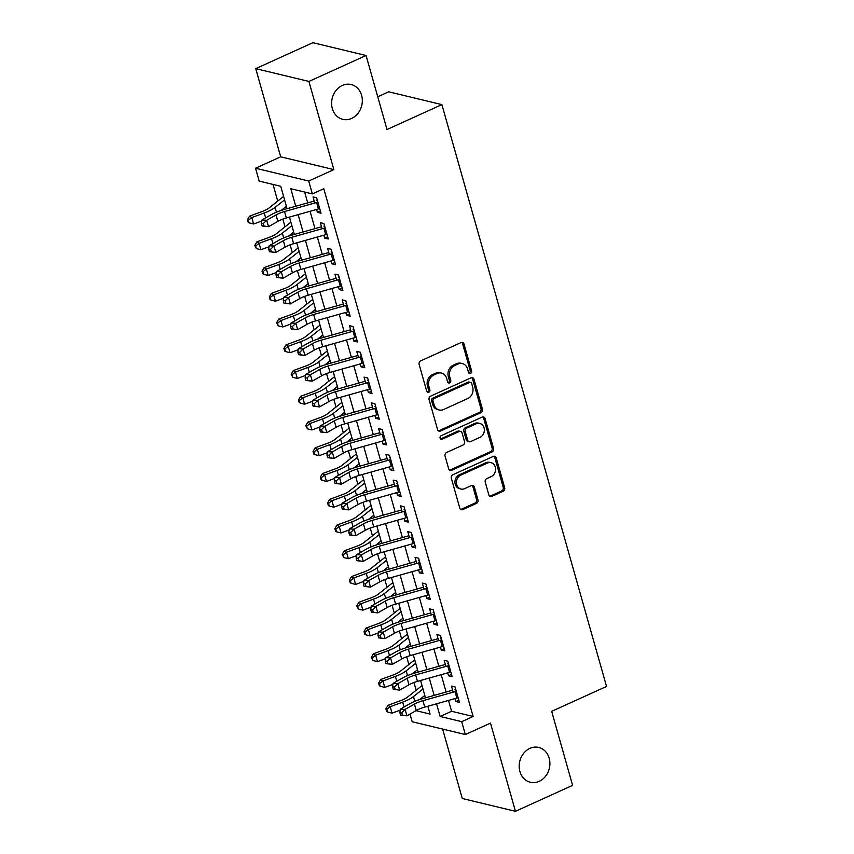 <?xml version="1.0" encoding="UTF-8"?>
<svg xmlns="http://www.w3.org/2000/svg" width="854" height="854" viewBox="0 0 854 854"><rect width="100%" height="100%" fill="white"/><g stroke="black" fill="none" stroke-linecap="round" stroke-linejoin="round"><path stroke-width="1.28" d="M470.554 373.401A1.921 1.633 103.5 0 0 471.621 370.914L464.021 344.066A2.743 2.327 103.5 0 0 461.064 342.561L420.67 360.89A2.743 2.327 103.5 0 0 419.133 364.434L426.733 391.281A1.921 1.633 103.5 0 0 429.872 389.862L428.889 386.382A8.786 7.462 103.5 0 1 433.789 375.045L437.152 373.508A8.786 7.462 103.5 0 1 441.497 373.059A8.786 7.462 103.5 0 1 446.621 378.343L447.603 381.813A1.921 1.633 103.5 0 0 450.752 380.393L449.77 376.913A8.786 7.462 103.5 0 1 454.659 365.565L458.022 364.039A8.786 7.462 103.5 0 1 462.366 363.58A8.786 7.462 103.5 0 1 467.501 368.864L468.483 372.344A1.921 1.633 103.5 0 0 470.554 373.401M468.931 373.123A1.921 1.633 103.5 0 0 470.18 370.572L462.59 343.724A2.743 2.327 103.5 0 0 461.672 342.379M427.181 392.061A1.921 1.633 103.5 0 0 428.441 389.509L427.459 386.04L428.889 386.382M448.062 382.592A1.921 1.633 103.5 0 0 449.311 380.041L448.329 376.571L449.77 376.913M529.886 748.382A17.902 15.201 103.5 0 0 519.189 766.476A17.902 15.201 103.5 0 0 530.355 782.264A17.902 15.201 103.5 0 0 539.216 781.335A17.902 15.201 103.5 0 0 549.901 763.252A17.902 15.201 103.5 0 0 538.735 747.453A17.902 15.201 103.5 0 0 529.886 748.382M342.294 85.464A17.902 15.201 103.5 0 0 331.608 103.547A17.902 15.201 103.5 0 0 342.774 119.336A17.902 15.201 103.5 0 0 351.624 118.418A17.902 15.201 103.5 0 0 362.32 100.324A17.902 15.201 103.5 0 0 351.154 84.535A17.902 15.201 103.5 0 0 342.294 85.464M488.851 494.904A2.743 2.327 103.5 0 0 491.808 496.42L503.145 491.274A2.743 2.327 103.5 0 0 504.671 487.73L496.238 457.904A2.743 2.327 103.5 0 0 493.281 456.399L452.876 474.728A2.743 2.327 103.5 0 0 451.35 478.283L459.783 508.098A2.743 2.327 103.5 0 0 462.751 509.603L476.436 503.39A2.743 2.327 103.5 0 0 477.962 499.846L474.354 487.09A2.743 2.327 103.5 0 0 471.397 485.574L464.608 488.659A7.344 6.234 103.5 0 1 460.979 489.043A7.344 6.234 103.5 0 1 456.399 482.563A7.344 6.234 103.5 0 1 460.786 475.134L487.378 463.071A7.344 6.234 103.5 0 1 491.007 462.687A7.344 6.234 103.5 0 1 495.587 469.166A7.344 6.234 103.5 0 1 491.199 476.585L486.769 478.603A2.743 2.327 103.5 0 0 485.243 482.147L488.851 494.904M448.499 700.429L451.574 711.286L473.127 716.474L461.694 721.662L465.334 734.536L412.162 721.737L409.995 714.093M366.067 55.499L308.913 81.44L255.741 68.64L312.895 42.7L366.067 55.499L387.011 129.509L441.892 104.615L606.532 686.445L551.663 711.339L572.607 785.36L515.442 811.3L490.484 723.124L465.334 734.536M255.741 68.64L280.688 156.816L333.861 169.615L308.913 81.44M333.861 169.615L308.71 181.027L312.351 193.901L290.798 188.713L295.751 206.252M473.127 716.474L323.783 188.713L312.351 193.901M480.909 412.685A2.743 2.327 103.5 0 0 482.435 409.141L474.002 379.315A2.743 2.327 103.5 0 0 471.045 377.81L430.64 396.139A2.743 2.327 103.5 0 0 429.114 399.693L437.547 429.509A2.743 2.327 103.5 0 0 440.504 431.014L480.909 412.685L479.468 412.333A2.743 2.327 103.5 0 0 481.005 408.788L472.561 378.973A2.743 2.327 103.5 0 0 471.643 377.628M485.115 418.609L493.559 448.435A2.743 2.327 103.5 0 1 492.032 451.979L451.627 470.308A2.743 2.327 103.5 0 1 448.67 468.803L445.062 456.036A2.743 2.327 103.5 0 1 446.589 452.492L462.975 445.062A2.743 2.327 103.5 0 0 464.501 441.518L462.11 433.053A2.743 2.327 103.5 0 0 459.142 431.537L442.084 439.276A1.921 1.633 103.5 0 1 441.091 435.743L482.158 417.104A2.743 2.327 103.5 0 1 485.115 418.609L483.684 418.268L492.117 448.083L493.559 448.435M442.618 729.07L462.27 798.501L515.442 811.3M316.588 209.443L317.421 212.368L321.019 213.233L316.642 197.786L313.044 196.922L314.774 203.006M323.879 235.192L324.701 238.117L328.299 238.981L323.922 223.534L320.335 222.67L322.054 228.755M331.16 260.929L331.992 263.865L335.579 264.729L331.213 249.283L327.616 248.418L329.345 254.503M338.451 286.677L339.273 289.602L342.87 290.467L338.494 275.02L334.907 274.155L336.625 280.24M345.731 312.425L346.564 315.35L350.151 316.215L345.785 300.768L342.187 299.903L343.916 305.988M353.022 338.173L353.844 341.098L357.442 341.963L353.065 326.516L349.478 325.652L351.197 331.736M360.303 363.911L361.135 366.836L364.722 367.7L360.356 352.254L356.758 351.389L358.477 357.474M367.583 389.659L368.416 392.584L372.013 393.448L367.636 378.002L364.05 377.137L365.768 383.222M374.874 415.407L375.696 418.332L379.293 419.197L374.927 403.75L371.33 402.885L373.049 408.97M382.154 441.144L382.987 444.069L386.574 444.934L382.208 429.487L378.61 428.623L380.34 434.707M389.445 466.892L390.267 469.817L393.865 470.682L389.488 455.235L385.901 454.371L387.62 460.455M396.726 492.641L397.558 495.566L401.145 496.43L396.779 480.983L393.182 480.119L394.911 486.204M404.017 518.378L404.839 521.303L408.436 522.168L404.059 506.721L400.473 505.856L402.191 511.941M411.297 544.126L412.13 547.051L415.717 547.916L411.35 532.469L407.753 531.604L409.472 537.689M418.577 569.874L419.41 572.799L423.008 573.664L418.631 558.217L415.044 557.352L416.763 563.437M425.868 595.612L426.69 598.537L430.288 599.401L425.922 583.955L422.324 583.09L424.043 589.175M433.149 621.36L433.981 624.285L437.568 625.149L433.202 609.703L429.605 608.838L431.334 614.923M440.44 647.108L441.262 650.033L444.859 650.897L440.483 635.451L436.896 634.586L438.614 640.671M447.72 672.845L448.553 675.781L452.14 676.646L447.774 661.199L444.176 660.334L445.905 666.408M304.632 192.043L307.707 202.878M310.077 211.28L314.987 228.626M317.368 237.028L322.278 254.375M324.648 262.765L329.559 280.112M331.939 288.513L336.839 305.86M339.219 314.261L344.13 331.608M346.51 339.999L351.41 357.346M353.791 365.747L358.701 383.094M361.071 391.495L365.982 408.842M368.362 417.232L373.273 434.579M375.643 442.98L380.553 460.327M382.934 468.729L387.844 486.075M390.214 494.466L395.124 511.813M397.505 520.214L402.405 537.561M404.785 545.962L409.696 563.309M412.066 571.71L416.976 589.046M419.357 597.448L424.267 614.795M426.637 623.196L431.548 640.543M433.928 648.944L438.839 666.28M441.208 674.681L446.119 692.028M455.011 698.593L455.833 701.518L459.431 702.383L455.054 686.936L451.467 686.072L453.186 692.156M273.024 184.432L277.731 201.096M282.834 219.104L285.022 226.833M290.114 244.852L292.303 252.581M297.406 270.601L299.594 278.329M304.686 296.338L306.874 304.067M311.977 322.086L314.155 329.815M319.257 347.834L321.446 355.563M326.538 373.572L328.726 381.3M333.829 399.32L336.017 407.048M341.109 425.068L343.297 432.797M348.4 450.805L350.588 458.534M355.68 476.553L357.869 484.282M362.971 502.301L365.16 510.03M370.252 528.039L372.44 535.768M377.543 553.787L379.72 561.516M384.823 579.535L387.011 587.264M392.103 605.272L394.292 613.001M399.394 631.021L401.583 638.749M406.675 656.769L408.863 664.497M413.966 682.517L416.154 690.235M441.892 104.615L388.719 91.816L377.756 96.79M287.072 208.696L280.731 186.289L259.178 181.101L255.538 168.227L308.71 181.027M280.688 156.816L255.538 168.227M436.543 703.792L440.141 716.474L461.694 721.662M298.131 214.642L303.042 231.989M305.422 240.39L310.322 257.737M312.703 266.138L317.613 283.485M319.983 291.876L324.894 309.223M327.274 317.624L332.185 334.971M334.554 343.372L339.465 360.719M341.846 369.109L346.756 386.456M349.126 394.858L354.036 412.204M356.417 420.606L361.317 437.953M363.697 446.354L368.608 463.69M370.978 472.091L375.888 489.438M378.269 497.839L383.179 515.186M385.549 523.587L390.459 540.924M392.84 549.325L397.75 566.672M400.12 575.073L405.031 592.42M407.411 600.821L412.311 618.168M414.692 626.558L419.602 643.905M421.983 652.307L426.883 669.653M429.263 678.055L434.174 695.402M416.015 710.667L430.074 714.061L427.865 706.247M425.484 697.846L420.584 680.499M418.204 672.098L413.293 654.751M410.923 646.35L406.013 629.003M403.632 620.612L398.722 603.266M396.352 594.864L391.442 577.517M389.061 569.116L384.151 551.769M381.781 543.379L376.87 526.032M374.49 517.631L369.59 500.284M367.209 491.883L362.299 474.536M359.929 466.145L355.018 448.798M352.638 440.397L347.727 423.05M345.358 414.649L340.447 397.302M338.067 388.912L333.156 371.565M330.786 363.163L325.876 345.817M323.495 337.415L318.595 320.069M316.215 311.678L311.304 294.331M308.924 285.93L304.024 268.583M301.643 260.182L296.733 242.835M294.363 234.444L289.453 217.097M451.574 711.286L440.141 716.474M317.421 212.368L320.389 211.023M324.701 238.117L327.669 236.771M331.992 263.865L334.96 262.52M339.273 289.602L342.24 288.257M346.564 315.35L349.532 314.005M353.844 341.098L356.812 339.753M361.135 366.836L364.103 365.491M368.416 392.584L371.383 391.239M375.696 418.332L378.664 416.987M382.987 444.069L385.955 442.724M390.267 469.817L393.235 468.472M397.558 495.566L400.526 494.22M404.839 521.303L407.806 519.958M412.13 547.051L415.097 545.706M419.41 572.799L422.378 571.454M426.69 598.537L429.658 597.192M433.981 624.285L436.949 622.94M441.262 650.033L444.229 648.688M448.553 675.781L451.52 674.425M455.833 701.518L458.801 700.173M462.366 363.58L460.936 363.238A8.786 7.462 103.5 0 0 456.591 363.697L458.022 364.039M448.329 376.571A8.786 7.462 103.5 0 1 453.218 365.224L456.591 363.697M441.497 373.059L440.056 372.707A8.786 7.462 103.5 0 0 435.711 373.166L437.152 373.508M427.459 386.04A8.786 7.462 103.5 0 1 432.348 374.692L435.711 373.166M438.465 430.843A2.743 2.327 103.5 0 0 439.073 430.672L479.468 412.333M471.643 383.521A1.921 1.633 103.5 0 0 469.572 382.464L434.11 398.562A1.921 1.633 103.5 0 0 433.042 401.038L434.078 404.711A8.786 7.462 103.5 0 0 439.202 409.984A8.786 7.462 103.5 0 0 443.546 409.536L467.789 398.53A8.786 7.462 103.5 0 0 472.678 387.193L471.643 383.521M470.522 382.368L469.081 382.026A1.921 1.633 103.5 0 0 468.131 382.122L469.572 382.464M439.202 409.984L437.771 409.642A8.786 7.462 103.5 0 1 432.636 404.358L431.601 400.697A1.921 1.633 103.5 0 1 432.668 398.21L468.131 382.122M449.588 470.138A2.743 2.327 103.5 0 0 450.186 469.967L490.591 451.627A2.743 2.327 103.5 0 0 492.117 448.083M460.498 431.398L459.068 431.056A2.743 2.327 103.5 0 0 457.712 431.195L440.653 438.935L442.084 439.276M479.969 437.344A7.344 6.234 103.5 0 0 484.357 429.925A7.344 6.234 103.5 0 0 479.777 423.445A7.344 6.234 103.5 0 0 476.148 423.83L466.775 428.078A2.743 2.327 103.5 0 0 465.249 431.622L467.64 440.088A2.743 2.327 103.5 0 0 470.597 441.593L479.969 437.344M479.777 423.445L478.336 423.104A7.344 6.234 103.5 0 0 474.707 423.477L476.148 423.83M469.241 441.742L467.811 441.39A2.743 2.327 103.5 0 1 466.209 439.746L463.807 431.281A2.743 2.327 103.5 0 1 465.334 427.737L474.707 423.477M483.684 418.268A2.743 2.327 103.5 0 0 482.766 416.923M491.007 462.687L489.577 462.345A7.344 6.234 103.5 0 0 485.937 462.719L487.378 463.071M460.979 489.043L459.537 488.691A7.344 6.234 103.5 0 1 454.958 482.211A7.344 6.234 103.5 0 1 459.345 474.792L485.937 462.719M460.701 509.432A2.743 2.327 103.5 0 0 461.309 509.262L475.005 503.049A2.743 2.327 103.5 0 0 476.532 499.505L472.924 486.737A2.743 2.327 103.5 0 0 472.006 485.403M489.769 496.249A2.743 2.327 103.5 0 0 490.377 496.067L501.714 490.922A2.743 2.327 103.5 0 0 503.241 487.378L494.797 457.563A2.743 2.327 103.5 0 0 493.89 456.217M283.603 196.431L269.223 207.853A13.984 4.078 164.2 0 1 262.018 211.568L249.56 216.137L251.791 217.556L264.249 212.988A20.976 6.117 -15.8 0 0 275.063 207.415L284.574 199.857M248.354 220.279L247.468 219.713L248.194 222.286L249.09 222.851L248.354 220.279L251.791 217.556L253.617 223.994L261.772 221.005M281.222 210.404L286.389 206.294M253.617 223.994L249.09 222.851M247.468 219.713L249.56 216.137M319.684 208.547A9.789 2.85 164.2 0 1 318.425 208.931L286.336 217.973A13.984 4.078 -15.8 0 0 277.86 221.378L268.519 226.694L262.146 225.99L264.057 226.096L263.331 223.524L261.42 223.417L262.146 225.99M317.869 202.11A9.789 2.85 164.2 0 1 316.599 202.494L284.521 211.536A13.984 4.078 -15.8 0 0 276.034 214.941L266.694 220.257L268.519 226.694L264.057 226.096M263.331 223.524L266.694 220.257L261.922 219.99L271.262 214.674A20.976 6.117 164.2 0 1 283.987 209.561L314.219 201.042M317.432 200.583L316.556 200.37M261.922 219.99L261.42 223.417M290.883 222.168L276.515 233.601A13.984 4.078 164.2 0 1 269.309 237.316L256.851 241.885L259.082 243.305L271.54 238.736A20.976 6.117 -15.8 0 0 282.343 233.163L291.854 225.605M255.645 246.016L254.748 245.45L256.371 248.599L255.645 246.016L259.082 243.305L260.897 249.742L269.063 246.742M288.503 236.152L293.68 232.032M260.897 249.742L256.371 248.599M254.748 245.45L256.851 241.885M298.174 247.916L283.795 259.338A13.984 4.078 164.2 0 1 276.589 263.053L264.132 267.622L266.363 269.042L278.82 264.473A20.976 6.117 -15.8 0 0 289.634 258.901L299.146 251.343M262.925 271.764L262.039 271.198L262.765 273.771L263.662 274.337L262.925 271.764L266.363 269.042L268.188 275.479L276.344 272.49M295.794 261.89L300.96 257.78M268.188 275.479L263.662 274.337M262.039 271.198L264.132 267.622M305.454 273.664L291.086 285.087A13.984 4.078 164.2 0 1 283.88 288.801L271.423 293.37L273.654 294.79L286.111 290.221A20.976 6.117 -15.8 0 0 296.914 284.649L306.426 277.091M270.216 297.512L269.32 296.946L270.045 299.519L270.942 300.085L270.216 297.512L273.654 294.79L275.468 301.227L283.635 298.238M303.074 287.638L308.251 283.528M275.468 301.227L270.942 300.085M269.32 296.946L271.423 293.37M312.745 299.402L298.366 310.835A13.984 4.078 164.2 0 1 291.161 314.55L278.703 319.118L280.934 320.538L293.392 315.969A20.976 6.117 -15.8 0 0 304.205 310.397L313.717 302.839M277.497 323.26L276.611 322.684L278.223 325.833L277.497 323.26L280.934 320.538L282.759 326.975L290.915 323.976M310.354 313.386L315.532 309.276M282.759 326.975L278.223 325.833M276.611 322.684L278.703 319.118M326.975 234.295A9.789 2.85 164.2 0 1 325.705 234.669L293.627 243.71A13.984 4.078 -15.8 0 0 285.14 247.116L275.799 252.442L269.437 251.738L271.337 251.845L270.611 249.272L268.7 249.165L269.437 251.738M325.15 227.858A9.789 2.85 164.2 0 1 323.89 228.242L291.801 237.273A13.984 4.078 -15.8 0 0 283.314 240.679L273.985 246.005L275.799 252.442L271.337 251.845M270.611 249.272L273.985 246.005L269.213 245.738L278.543 240.422A20.976 6.117 164.2 0 1 291.278 235.309L321.499 226.79M324.712 226.321L323.847 226.118M269.213 245.738L268.7 249.165M334.256 260.032A9.789 2.85 164.2 0 1 332.996 260.417L300.907 269.458A13.984 4.078 -15.8 0 0 292.42 272.864L283.09 278.19L276.717 277.486L278.628 277.593L277.902 275.02L275.991 274.913L276.717 277.486M332.43 253.595A9.789 2.85 164.2 0 1 331.171 253.98L299.092 263.021A13.984 4.078 -15.8 0 0 290.606 266.427L281.265 271.753L283.09 278.19L278.628 277.593M277.902 275.02L281.265 271.753L276.493 271.487L285.834 266.16A20.976 6.117 164.2 0 1 298.558 261.057L328.79 252.538M332.003 252.069L331.128 251.855M276.493 271.487L275.991 274.913M341.536 285.78A9.789 2.85 164.2 0 1 340.276 286.165L308.198 295.206A13.984 4.078 -15.8 0 0 299.711 298.612L290.371 303.928L283.998 303.223L285.909 303.33L285.183 300.757L283.272 300.651L283.998 303.223M339.721 279.343A9.789 2.85 164.2 0 1 338.462 279.728L306.372 288.769A13.984 4.078 -15.8 0 0 297.886 292.175L288.556 297.491L290.371 303.928L285.909 303.33M285.183 300.757L288.556 297.491L283.774 297.224L293.114 291.908A20.976 6.117 164.2 0 1 305.849 286.795L336.07 278.276M339.284 277.817L338.419 277.603M283.774 297.224L283.272 300.651M348.827 311.529A9.789 2.85 164.2 0 1 347.567 311.913L315.478 320.944A13.984 4.078 -15.8 0 0 306.992 324.349L297.662 329.676L291.289 328.971L293.2 329.078L292.463 326.506L290.563 326.399L291.289 328.971M347.002 305.091A9.789 2.85 164.2 0 1 345.742 305.476L313.664 314.507A13.984 4.078 -15.8 0 0 305.177 317.923L295.836 323.239L297.662 329.676L293.2 329.078M292.463 326.506L295.836 323.239L291.065 322.972L300.405 317.656A20.976 6.117 164.2 0 1 313.13 312.543L343.351 304.024M346.575 303.554L345.699 303.351M291.065 322.972L290.563 326.399M320.026 325.15L305.647 336.572A13.984 4.078 164.2 0 1 298.452 340.287L285.983 344.856L288.225 346.276L300.683 341.707A20.976 6.117 -15.8 0 0 311.486 336.134L320.997 328.576M284.788 348.998L283.891 348.432L284.617 351.005L285.514 351.57L284.788 348.998L288.225 346.276L290.04 352.713L298.195 349.724M317.645 339.123L322.823 335.014M290.04 352.713L285.514 351.57M283.891 348.432L285.983 344.856M356.107 337.266A9.789 2.85 164.2 0 1 354.848 337.65L322.769 346.692A13.984 4.078 -15.8 0 0 314.283 350.097L304.942 355.424L298.569 354.72L300.48 354.826L299.754 352.254L297.843 352.147L298.569 354.72M354.293 330.829A9.789 2.85 164.2 0 1 353.022 331.213L320.944 340.255A13.984 4.078 -15.8 0 0 312.457 343.66L303.117 348.987L304.942 355.424L300.48 354.826M299.754 352.254L303.117 348.987L298.345 348.72L307.686 343.393A20.976 6.117 164.2 0 1 320.41 338.291L350.642 329.772M353.855 329.302L352.99 329.089M298.345 348.72L297.843 352.147M327.317 350.898L312.938 362.32A13.984 4.078 164.2 0 1 305.732 366.035L293.274 370.604L295.505 372.024L307.963 367.455A20.976 6.117 -15.8 0 0 318.766 361.882L328.278 354.325M292.068 374.746L291.171 374.18L292.794 377.319L292.068 374.746L295.505 372.024L297.331 378.461L305.486 375.472M324.926 364.871L330.103 360.762M297.331 378.461L292.794 377.319M291.171 374.18L293.274 370.604M363.398 363.014A9.789 2.85 164.2 0 1 362.128 363.398L330.05 372.44A13.984 4.078 -15.8 0 0 321.563 375.845L312.222 381.162L305.86 380.457L307.771 380.564L307.034 377.991L305.124 377.884L305.86 380.457M361.573 356.577A9.789 2.85 164.2 0 1 360.313 356.961L328.224 366.003A13.984 4.078 -15.8 0 0 319.748 369.408L310.408 374.725L312.222 381.162L307.771 380.564M307.034 377.991L310.408 374.725L305.636 374.458L314.966 369.141A20.976 6.117 164.2 0 1 327.701 364.028L357.922 355.51M361.146 355.05L360.271 354.837M305.636 374.458L305.124 377.884M334.597 376.635L320.218 388.068A13.984 4.078 164.2 0 1 313.012 391.783L300.555 396.352L302.786 397.772L315.254 393.203A20.976 6.117 -15.8 0 0 326.057 387.631L335.569 380.073M299.359 400.494L298.462 399.918L299.188 402.501L300.085 403.067L299.359 400.494L302.786 397.772L304.611 404.209L312.767 401.209M332.217 390.62L337.394 386.51M304.611 404.209L300.085 403.067M298.462 399.918L300.555 396.352M370.679 388.762A9.789 2.85 164.2 0 1 369.419 389.146L337.341 398.177A13.984 4.078 -15.8 0 0 328.854 401.583L319.513 406.91L313.14 406.205L315.051 406.312L314.325 403.739L312.415 403.632L313.14 406.205M368.864 382.325A9.789 2.85 164.2 0 1 367.594 382.709L335.515 391.751A13.984 4.078 -15.8 0 0 327.029 395.156L317.688 400.473L319.513 406.91L315.051 406.312M314.325 403.739L317.688 400.473L312.916 400.206L322.257 394.89A20.976 6.117 164.2 0 1 334.981 389.776L365.213 381.258M368.426 380.788L367.562 380.585M312.916 400.206L312.415 403.632M341.878 402.383L327.509 413.806A13.984 4.078 164.2 0 1 320.303 417.521L307.846 422.089L310.077 423.509L322.534 418.94A20.976 6.117 -15.8 0 0 333.338 413.368L342.849 405.81M306.639 426.231L305.743 425.666L307.365 428.804L306.639 426.231L310.077 423.509L311.902 429.946L320.058 426.957M339.497 416.368L344.674 412.247M311.902 429.946L307.365 428.804M305.743 425.666L307.846 422.089M377.97 414.5A9.789 2.85 164.2 0 1 376.699 414.884L344.621 423.926A13.984 4.078 -15.8 0 0 336.134 427.331L326.794 432.658L320.431 431.953L322.332 432.06L321.606 429.487L319.695 429.381L320.431 431.953M376.144 408.063A9.789 2.85 164.2 0 1 374.885 408.447L342.796 417.489A13.984 4.078 -15.8 0 0 334.309 420.894L324.979 426.221L326.794 432.658L322.332 432.06M321.606 429.487L324.979 426.221L320.207 425.954L329.537 420.627A20.976 6.117 164.2 0 1 342.273 415.524L372.493 407.006M375.717 406.536L374.842 406.333M320.207 425.954L319.695 429.381M349.169 428.132L334.789 439.554A13.984 4.078 164.2 0 1 327.584 443.269L315.126 447.838L317.357 449.257L329.815 444.688A20.976 6.117 -15.8 0 0 340.629 439.116L350.14 431.558M313.92 451.979L313.034 451.414L313.76 453.986L314.656 454.552L313.92 451.979L317.357 449.257L319.182 455.694L327.338 452.705M346.788 442.105L351.955 437.995M319.182 455.694L314.656 454.552M313.034 451.414L315.126 447.838M385.25 440.248A9.789 2.85 164.2 0 1 383.99 440.632L351.901 449.674A13.984 4.078 -15.8 0 0 343.415 453.079L334.085 458.395L327.712 457.701L329.623 457.808L328.897 455.225L326.986 455.118L327.712 457.701M383.425 433.811A9.789 2.85 164.2 0 1 382.165 434.195L350.087 443.237A13.984 4.078 -15.8 0 0 341.6 446.642L332.259 451.958L334.085 458.395L329.623 457.808M328.897 455.225L332.259 451.958L327.488 451.691L336.828 446.375A20.976 6.117 164.2 0 1 349.553 441.262L379.784 432.743M382.998 432.284L382.122 432.071M327.488 451.691L326.986 455.118M356.449 453.88L342.08 465.302A13.984 4.078 164.2 0 1 334.875 469.017L322.417 473.586L324.648 475.005L337.106 470.437A20.976 6.117 -15.8 0 0 347.909 464.864L357.42 457.306M321.211 477.728L320.314 477.151L321.04 479.734L321.937 480.3L321.211 477.728L324.648 475.005L326.463 481.442L334.629 478.443M354.068 467.853L359.246 463.743M326.463 481.442L321.937 480.3M320.314 477.151L322.417 473.586M392.541 465.996A9.789 2.85 164.2 0 1 391.271 466.38L359.192 475.411A13.984 4.078 -15.8 0 0 350.706 478.827L341.365 484.143L334.992 483.439L336.903 483.545L336.177 480.973L334.266 480.866L334.992 483.439M390.716 459.559A9.789 2.85 164.2 0 1 389.456 459.943L357.367 468.985A13.984 4.078 -15.8 0 0 348.88 472.39L339.55 477.706L341.365 484.143L336.903 483.545M336.177 480.973L339.55 477.706L334.779 477.439L344.109 472.123A20.976 6.117 164.2 0 1 356.844 467.01L387.065 458.491M390.278 458.032L389.413 457.819M334.779 477.439L334.266 480.866M363.74 479.617L349.361 491.039A13.984 4.078 164.2 0 1 342.155 494.754L329.697 499.323L331.928 500.743L344.386 496.174A20.976 6.117 -15.8 0 0 355.2 490.602L364.711 483.044M328.491 503.465L327.605 502.899L328.331 505.472L329.228 506.038L328.491 503.465L331.928 500.743L333.754 507.18L341.91 504.191M361.349 493.601L366.526 489.481M333.754 507.18L329.228 506.038M327.605 502.899L329.697 499.323M399.821 491.733A9.789 2.85 164.2 0 1 398.562 492.117L366.473 501.159A13.984 4.078 -15.8 0 0 357.986 504.565L348.656 509.891L342.283 509.187L344.194 509.294L343.468 506.721L341.557 506.614L342.283 509.187M397.996 485.296A9.789 2.85 164.2 0 1 396.736 485.68L364.658 494.722A13.984 4.078 -15.8 0 0 356.171 498.128L346.831 503.454L348.656 509.891L344.194 509.294M343.468 506.721L346.831 503.454L342.059 503.187L351.4 497.861A20.976 6.117 164.2 0 1 364.124 492.758L394.356 484.239M397.569 483.77L396.694 483.567M342.059 503.187L341.557 506.614M371.02 505.365L356.641 516.787A13.984 4.078 164.2 0 1 349.446 520.502L336.978 525.071L339.219 526.491L351.677 521.922A20.976 6.117 -15.8 0 0 362.48 516.35L371.992 508.792M335.782 529.213L334.885 528.647L335.611 531.22L336.508 531.786L335.782 529.213L339.219 526.491L341.034 532.928L349.19 529.939M368.64 519.339L373.817 515.229M341.034 532.928L336.508 531.786M334.885 528.647L336.978 525.071M407.102 517.481A9.789 2.85 164.2 0 1 405.842 517.866L373.764 526.907A13.984 4.078 -15.8 0 0 365.277 530.313L355.937 535.629L349.564 534.935L351.474 535.042L350.748 532.458L348.838 532.352L349.564 534.935M405.287 511.044A9.789 2.85 164.2 0 1 404.017 511.429L371.938 520.47A13.984 4.078 -15.8 0 0 363.452 523.876L354.122 529.192L355.937 535.629L351.474 535.042M350.748 532.458L354.122 529.192L349.339 528.925L358.68 523.609A20.976 6.117 164.2 0 1 371.405 518.495L401.636 509.987M404.849 509.518L403.985 509.304M349.339 528.925L348.838 532.352M378.311 531.113L363.932 542.536A13.984 4.078 164.2 0 1 356.726 546.25L344.269 550.819L346.5 552.239L358.958 547.67A20.976 6.117 -15.8 0 0 369.771 542.098L379.283 534.54M343.062 554.961L342.166 554.385L343.788 557.534L343.062 554.961L346.5 552.239L348.325 558.676L356.481 555.676M375.92 545.087L381.097 540.977M348.325 558.676L343.788 557.534M342.166 554.385L344.269 550.819M414.393 543.229A9.789 2.85 164.2 0 1 413.133 543.614L381.044 552.655A13.984 4.078 -15.8 0 0 372.557 556.061L363.228 561.377L356.855 560.672L358.765 560.779L358.029 558.206L356.129 558.1L356.855 560.672M412.567 536.792A9.789 2.85 164.2 0 1 411.308 537.177L379.229 546.218A13.984 4.078 -15.8 0 0 370.743 549.624L361.402 554.94L363.228 561.377L358.765 560.779M358.029 558.206L361.402 554.94L356.63 554.673L365.96 549.357A20.976 6.117 164.2 0 1 378.696 544.244L408.917 535.725M412.14 535.266L411.265 535.052M356.63 554.673L356.129 558.1M385.592 556.851L371.212 568.273A13.984 4.078 164.2 0 1 364.007 571.988L351.549 576.557L353.791 577.977L366.249 573.408A20.976 6.117 -15.8 0 0 377.052 567.835L386.563 560.277M350.353 580.699L349.457 580.133L350.183 582.706L351.079 583.271L350.353 580.699L353.791 577.977L355.606 584.414L363.761 581.425M383.211 570.835L388.389 566.714M355.606 584.414L351.079 583.271M349.457 580.133L351.549 576.557M421.673 568.967A9.789 2.85 164.2 0 1 420.414 569.351L388.335 578.393A13.984 4.078 -15.8 0 0 379.849 581.798L370.508 587.125L364.135 586.42L366.046 586.527L365.32 583.955L363.409 583.848L364.135 586.42M419.858 562.54A9.789 2.85 164.2 0 1 418.588 562.914L386.51 571.956A13.984 4.078 -15.8 0 0 378.023 575.361L368.682 580.688L370.508 587.125L366.046 586.527M365.32 583.955L368.682 580.688L363.911 580.421L373.251 575.094A20.976 6.117 164.2 0 1 385.976 569.992L416.208 561.473M419.421 561.003L418.556 560.8M363.911 580.421L363.409 583.848M392.883 582.599L378.503 594.021A13.984 4.078 164.2 0 1 371.298 597.736L358.84 602.305L361.071 603.725L373.529 599.156A20.976 6.117 -15.8 0 0 384.332 593.583L393.843 586.025M357.634 606.447L356.737 605.881L358.36 609.019L357.634 606.447L361.071 603.725L362.897 610.162L371.052 607.173M390.491 596.572L395.669 592.462M362.897 610.162L358.36 609.019M356.737 605.881L358.84 602.305M428.964 594.715A9.789 2.85 164.2 0 1 427.694 595.099L395.615 604.141A13.984 4.078 -15.8 0 0 387.129 607.546L377.788 612.862L371.426 612.169L373.326 612.275L372.6 609.692L370.689 609.585L371.426 612.169M427.139 588.278A9.789 2.85 164.2 0 1 425.879 588.662L393.79 597.704A13.984 4.078 -15.8 0 0 385.303 601.109L375.973 606.425L377.788 612.862L373.326 612.275M372.6 609.692L375.973 606.425L371.202 606.159L380.532 600.842A20.976 6.117 164.2 0 1 393.267 595.729L423.488 587.221M426.712 586.751L425.836 586.538M371.202 606.159L370.689 609.585M400.163 608.347L385.784 619.769A13.984 4.078 164.2 0 1 378.578 623.484L366.12 628.053L368.352 629.473L380.809 624.904A20.976 6.117 -15.8 0 0 391.623 619.331L401.134 611.774M364.914 632.195L364.028 631.618L364.754 634.202L365.651 634.768L364.914 632.195L368.352 629.473L370.177 635.91L378.333 632.91M397.783 622.32L402.949 618.211M370.177 635.91L365.651 634.768M364.028 631.618L366.12 628.053M436.245 620.463A9.789 2.85 164.2 0 1 434.985 620.847L402.896 629.889A13.984 4.078 -15.8 0 0 394.409 633.294L385.079 638.611L378.706 637.906L380.617 638.013L379.891 635.44L377.98 635.333L378.706 637.906M434.43 614.026A9.789 2.85 164.2 0 1 433.159 614.41L401.081 623.452A13.984 4.078 -15.8 0 0 392.594 626.857L383.254 632.173L385.079 638.611L380.617 638.013M379.891 635.44L383.254 632.173L378.482 631.907L387.823 626.59A20.976 6.117 164.2 0 1 400.547 621.477L430.779 612.958M433.992 612.499L433.117 612.286M378.482 631.907L377.98 635.333M407.443 634.084L393.075 645.517A13.984 4.078 164.2 0 1 385.869 649.221L373.411 653.801L375.643 655.221L388.1 650.641A20.976 6.117 -15.8 0 0 398.903 645.08L408.415 637.511M372.205 657.932L371.309 657.366L372.931 660.516L372.205 657.932L375.643 655.221L377.457 661.647L385.624 658.658M405.063 648.069L410.24 643.948M377.457 661.647L372.931 660.516M371.309 657.366L373.411 653.801M443.536 646.2A9.789 2.85 164.2 0 1 442.265 646.585L410.187 655.626A13.984 4.078 -15.8 0 0 401.7 659.032L392.36 664.359L385.997 663.654L387.897 663.761L387.172 661.188L385.261 661.081L385.997 663.654M441.71 639.774A9.789 2.85 164.2 0 1 440.45 640.148L408.361 649.189A13.984 4.078 -15.8 0 0 399.875 652.595L390.545 657.922L392.36 664.359L387.897 663.761M387.172 661.188L390.545 657.922L385.773 657.655L395.103 652.328A20.976 6.117 164.2 0 1 407.838 647.225L438.059 638.707M441.272 638.237L440.408 638.034M385.773 657.655L385.261 661.081M414.734 659.832L400.355 671.255A13.984 4.078 164.2 0 1 393.15 674.97L380.692 679.538L382.923 680.958L395.381 676.389A20.976 6.117 -15.8 0 0 406.194 670.817L415.706 663.259M379.486 683.68L378.6 683.115L379.325 685.687L380.222 686.253L379.486 683.68L382.923 680.958L384.748 687.395L392.904 684.406M412.343 673.806L417.521 669.696M384.748 687.395L380.222 686.253M378.6 683.115L380.692 679.538M450.816 671.949A9.789 2.85 164.2 0 1 449.556 672.333L417.467 681.375A13.984 4.078 -15.8 0 0 408.981 684.78L399.651 690.096L393.278 689.402L395.188 689.509L394.463 686.926L392.552 686.819L393.278 689.402M448.99 665.512A9.789 2.85 164.2 0 1 447.731 665.896L415.652 674.938A13.984 4.078 -15.8 0 0 407.166 678.343L397.825 683.67L399.651 690.096L395.188 689.509M394.463 686.926L397.825 683.67L393.053 683.403L402.394 678.076A20.976 6.117 164.2 0 1 415.119 672.963L445.35 664.455M448.563 663.985L447.688 663.771M393.053 683.403L392.552 686.819M422.015 685.581L407.646 697.003A13.984 4.078 164.2 0 1 400.441 700.718L387.983 705.287L390.214 706.706L402.672 702.137A20.976 6.117 -15.8 0 0 413.475 696.565L422.986 689.007M386.777 709.428L385.88 708.863L386.606 711.435L387.502 712.001L386.777 709.428L390.214 706.706L392.029 713.143L400.195 710.144M419.634 699.554L424.812 695.444M392.029 713.143L387.502 712.001M385.88 708.863L387.983 705.287M458.096 697.697A9.789 2.85 164.2 0 1 456.837 698.081L424.758 707.123A13.984 4.078 -15.8 0 0 416.272 710.528L406.931 715.844L400.558 715.14L402.469 715.246L401.743 712.674L399.832 712.567L400.558 715.14M456.282 691.26A9.789 2.85 164.2 0 1 455.022 691.644L422.933 700.686A13.984 4.078 -15.8 0 0 414.446 704.091L405.116 709.407L406.931 715.844L402.469 715.246M401.743 712.674L405.116 709.407L400.334 709.14L409.674 703.824A20.976 6.117 164.2 0 1 422.41 698.711L452.631 690.192M455.844 689.733L454.979 689.52M400.334 709.14L399.832 712.567M470.18 370.572L471.621 370.914M428.441 389.509L429.872 389.862M449.311 380.041L450.752 380.393M453.218 365.224L454.659 365.565M432.348 374.692L433.789 375.045M462.59 343.724L464.021 344.066M439.073 430.672L440.504 431.014M472.561 378.973L474.002 379.315M481.005 408.788L482.435 409.141M432.668 398.21L434.11 398.562M431.601 400.697L433.042 401.038M432.636 404.358L434.078 404.711M490.591 451.627L492.032 451.979M450.186 469.967L451.627 470.308M457.712 431.195L459.142 431.537M465.334 427.737L466.775 428.078M463.807 431.281L465.249 431.622M466.209 439.746L467.64 440.088M459.345 474.792L460.786 475.134M472.924 486.737L474.354 487.09M476.532 499.505L477.962 499.846M475.005 503.049L476.436 503.39M461.309 509.262L462.751 509.603M494.797 457.563L496.238 457.904M503.241 487.378L504.671 487.73M501.714 490.922L503.145 491.274M490.377 496.067L491.808 496.42M264.249 212.988L265.637 217.877M275.063 207.415L276.408 212.176M286.336 217.973L284.521 211.536M277.86 221.378L276.034 214.941M318.425 208.931L316.599 202.494M271.54 238.736L272.928 243.625M282.343 233.163L283.699 237.924M278.82 264.473L280.208 269.362M289.634 258.901L290.979 263.672M286.111 290.221L287.488 295.11M296.914 284.649L298.259 289.41M293.392 315.969L294.779 320.858M304.205 310.397L305.551 315.158M293.627 243.71L291.801 237.273M285.14 247.116L283.314 240.679M325.705 234.669L323.89 228.242M300.907 269.458L299.092 263.021M292.42 272.864L290.606 266.427M332.996 260.417L331.171 253.98M308.198 295.206L306.372 288.769M299.711 298.612L297.886 292.175M340.276 286.165L338.462 279.728M315.478 320.944L313.664 314.507M306.992 324.349L305.177 317.923M347.567 311.913L345.742 305.476M300.683 341.707L302.06 346.596M311.486 336.134L312.831 340.906M322.769 346.692L320.944 340.255M314.283 350.097L312.457 343.66M354.848 337.65L353.022 331.213M307.963 367.455L309.351 372.344M318.766 361.882L320.122 366.644M330.05 372.44L328.224 366.003M321.563 375.845L319.748 369.408M362.128 363.398L360.313 356.961M315.254 393.203L316.631 398.092M326.057 387.631L327.402 392.392M337.341 398.177L335.515 391.751M328.854 401.583L327.029 395.156M369.419 389.146L367.594 382.709M322.534 418.94L323.922 423.83M333.338 413.368L334.693 418.14M344.621 423.926L342.796 417.489M336.134 427.331L334.309 420.894M376.699 414.884L374.885 408.447M329.815 444.688L331.203 449.578M340.629 439.116L341.974 443.877M351.901 449.674L350.087 443.237M343.415 453.079L341.6 446.642M383.99 440.632L382.165 434.195M337.106 470.437L338.483 475.326M347.909 464.864L349.265 469.625M359.192 475.411L357.367 468.985M350.706 478.827L348.88 472.39M391.271 466.38L389.456 459.943M344.386 496.174L345.774 501.063M355.2 490.602L356.545 495.373M366.473 501.159L364.658 494.722M357.986 504.565L356.171 498.128M398.562 492.117L396.736 485.68M351.677 521.922L353.054 526.811M362.48 516.35L363.825 521.111M373.764 526.907L371.938 520.47M365.277 530.313L363.452 523.876M405.842 517.866L404.017 511.429M358.958 547.67L360.345 552.559M369.771 542.098L371.116 546.859M381.044 552.655L379.229 546.218M372.557 556.061L370.743 549.624M413.133 543.614L411.308 537.177M366.249 573.408L367.626 578.297M377.052 567.835L378.397 572.607M388.335 578.393L386.51 571.956M379.849 581.798L378.023 575.361M420.414 569.351L418.588 562.914M373.529 599.156L374.917 604.045M384.332 593.583L385.688 598.355M395.615 604.141L393.79 597.704M387.129 607.546L385.303 601.109M427.694 595.099L425.879 588.662M380.809 624.904L382.197 629.793M391.623 619.331L392.968 624.093M402.896 629.889L401.081 623.452M394.409 633.294L392.594 626.857M434.985 620.847L433.159 614.41M388.1 650.641L389.488 655.541M398.903 645.08L400.259 649.841M410.187 655.626L408.361 649.189M401.7 659.032L399.875 652.595M442.265 646.585L440.45 640.148M395.381 676.389L396.768 681.279M406.194 670.817L407.539 675.589M417.467 681.375L415.652 674.938M408.981 684.78L407.166 678.343M449.556 672.333L447.731 665.896M402.672 702.137L404.049 707.027M413.475 696.565L414.82 701.326M424.758 707.123L422.933 700.686M416.272 710.528L414.446 704.091M456.837 698.081L455.022 691.644"/></g></svg>

